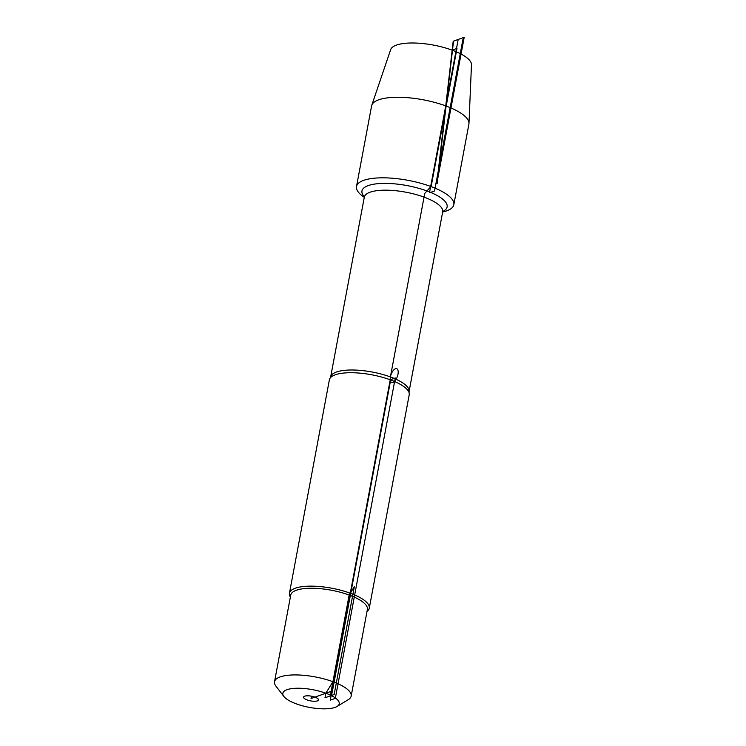 <?xml version="1.0" encoding="UTF-8"?>
<svg xmlns="http://www.w3.org/2000/svg" width="746" height="746" viewBox="0 0 746 746"><rect width="100%" height="100%" fill="white"/><g stroke="black" fill="none" stroke-linecap="round" stroke-linejoin="round"><path stroke-width="1.12" d="M369.27 608.214L409.209 394.783A40.61 12.747 -169.4 0 0 409.069 392.676A40.61 12.747 -169.4 0 0 390.223 379.789A40.61 12.747 -169.4 0 0 330.264 377.924A40.61 12.747 -169.4 0 0 329.378 379.835L289.429 593.266A40.61 12.747 10.6 0 1 331.7 588.202A40.61 12.747 10.6 0 1 369.27 608.214A40.61 12.747 10.6 0 1 367.013 611.422M364.281 197.336L363.647 196.897A49.497 15.545 10.6 0 1 356.513 186.5A49.497 15.545 10.6 0 1 430.675 186.444A49.497 15.545 10.6 0 1 453.82 204.712A49.497 15.545 10.6 0 1 443.413 211.827L442.667 212.004M290.371 597.08A40.61 12.747 10.6 0 1 289.429 593.266M307.128 699.944A7.6 2.387 10.6 0 1 303.799 696.717A7.6 2.387 10.6 0 1 311.483 696.186A7.6 2.387 10.6 0 1 318.467 699.459A7.6 2.387 10.6 0 1 315.129 701.259A7.6 2.387 10.6 0 1 307.128 699.944M325.834 693.23A28.684 9.008 -169.4 0 0 293.971 688.381A28.684 9.008 -169.4 0 0 283.89 696.484A28.684 9.008 -169.4 0 0 296.265 703.842A28.684 9.008 -169.4 0 0 337.108 706.443A28.684 9.008 -169.4 0 0 325.834 693.23L334.628 678.963L331.55 695.44L324.976 697.799L325.834 693.23M337.108 706.443L348.27 699.673A38.988 12.244 -169.4 0 0 351.17 696.093A38.988 12.244 -169.4 0 0 332.94 681.713A38.988 12.244 -169.4 0 0 274.528 681.751A38.988 12.244 -169.4 0 0 275.936 686.133L283.89 696.484M351.17 696.093L367.386 609.426A38.988 12.244 -169.4 0 0 349.156 595.038A38.988 12.244 -169.4 0 0 290.744 595.084L274.528 681.751M453.82 204.712L468.898 124.162A49.497 15.545 -169.4 0 0 468.973 123.463A49.497 15.545 -169.4 0 0 445.754 105.895A49.497 15.545 -169.4 0 0 371.769 105.27A49.497 15.545 -169.4 0 0 371.592 105.951L356.513 186.5M371.769 105.27L390.662 49.637A41.151 12.924 10.6 0 1 452.169 50.159A41.151 12.924 10.6 0 1 471.472 64.762L468.973 123.463M390.4 376.935L424.744 193.41L431.188 186.267L456.981 48.434L452.169 50.159M311.483 696.186L311.045 698.536L332.483 690.843L390.466 381.029M349.156 595.038L354.341 586.645L334.152 694.507L330.282 695.897L349.156 595.038M330.264 700.177L335.318 698.359L395.277 377.98L390.223 379.789L330.264 700.177M314.961 697.128L311.045 698.536M453.521 41.133L437.119 183.637M436.792 183.758L464.199 37.3L453.195 41.254L436.792 183.758M429.491 192.785L458.184 39.463L463.247 37.645L434.545 190.967L429.491 192.785M395.483 368.71A7.357 3.301 110.2 0 1 396.835 377.83A7.357 3.301 110.2 0 1 390.27 380.19A7.357 3.301 110.2 0 1 395.483 368.71M330.264 377.924L330.655 376.982A39.874 12.523 10.6 0 1 372.151 372.012A39.874 12.523 10.6 0 1 409.05 391.65L409.069 392.676M409.05 391.65L442.695 211.827A39.874 12.523 -169.4 0 0 405.805 192.188A39.874 12.523 -169.4 0 0 364.309 197.158L364.449 196.618M364.346 196.795A43.305 13.596 10.6 0 1 407.046 185.577A43.305 13.596 10.6 0 1 442.798 211.482M330.655 376.982L364.309 197.158M442.695 211.827L442.76 211.277"/></g></svg>
